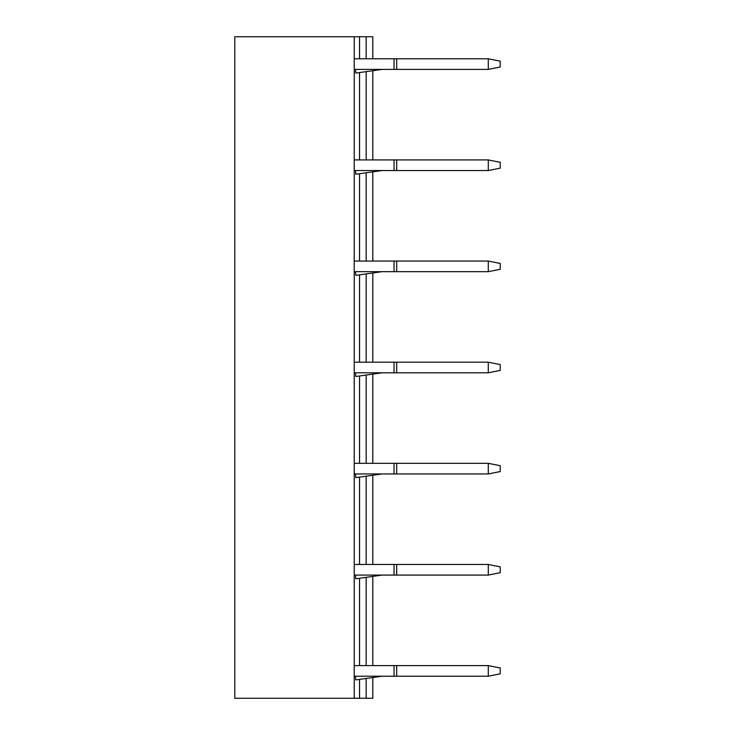 <?xml version="1.0" encoding="UTF-8"?>
<svg xmlns="http://www.w3.org/2000/svg" width="735" height="735" viewBox="0 0 735 735"><rect width="100%" height="100%" fill="white"/><g stroke="black" fill="none" stroke-linecap="round" stroke-linejoin="round"><path stroke-width="1.1" d="M354.224 36.75L234.777 36.75L234.777 698.25L354.224 698.25L354.224 36.75L372.81 36.75L372.81 58.782M354.224 698.25L359.534 698.25L359.534 679.388M359.534 665.598L359.534 578.252M359.534 564.462L359.534 477.116M359.534 463.326L359.534 375.98M359.534 362.19L359.534 274.844M359.534 261.054L359.534 173.708M359.534 159.918L359.534 72.572M359.534 58.782L359.534 36.75M359.534 698.25L372.81 698.25L372.81 677.523M372.81 665.598L372.81 576.387M372.81 564.462L372.81 475.251M372.81 463.326L372.81 374.115M372.81 362.19L372.81 272.979M372.81 261.054L372.81 171.843M372.81 159.918L372.81 70.707M488.279 58.782L500.223 61.17L500.223 67.014L488.279 69.402L488.279 58.782L354.224 58.782M488.279 69.402L354.224 69.402M394.043 58.782L394.043 69.402M382.081 69.402L355.813 73.096A26.524 26.524 0 0 1 355.556 69.402M488.279 261.054L500.223 263.442L500.223 269.286L488.279 271.674L488.279 261.054L354.224 261.054M488.279 271.674L354.224 271.674M394.043 261.054L394.043 271.674M382.081 271.674L355.813 275.368A26.524 26.524 0 0 1 355.556 271.674M488.279 463.326L500.223 465.714L500.223 471.558L488.279 473.946L488.279 463.326L354.224 463.326M488.279 473.946L354.224 473.946M394.043 463.326L394.043 473.946M382.081 473.946L355.813 477.64A26.524 26.524 0 0 1 355.556 473.946M488.279 564.462L500.223 566.85L500.223 572.694L488.279 575.082L488.279 564.462L354.224 564.462M488.279 575.082L354.224 575.082M394.043 564.462L394.043 575.082M382.081 575.082L355.813 578.776A26.524 26.524 0 0 1 355.556 575.082M488.279 665.598L500.223 667.986L500.223 673.83L488.279 676.218L488.279 665.598L354.224 665.598M488.279 676.218L354.224 676.218M394.043 665.598L394.043 676.218M382.081 676.218L355.813 679.912A26.524 26.524 0 0 1 355.556 676.218M488.279 159.918L500.223 162.306L500.223 168.15L488.279 170.538L488.279 159.918L354.224 159.918M488.279 170.538L354.224 170.538M394.043 159.918L394.043 170.538M382.081 170.538L355.813 174.232A26.524 26.524 0 0 1 355.556 170.538M488.279 362.19L500.223 364.578L500.223 370.422L488.279 372.81L488.279 362.19L354.224 362.19M488.279 372.81L354.224 372.81M394.043 362.19L394.043 372.81M382.081 372.81L355.813 376.504A26.524 26.524 0 0 1 355.556 372.81M366.177 698.25L366.177 678.451M366.177 665.598L366.177 577.315M366.177 564.462L366.177 476.179M366.177 463.326L366.177 375.043M366.177 362.19L366.177 273.907M366.177 261.054L366.177 172.771M366.177 159.918L366.177 71.635M366.177 58.782L366.177 36.75M396.698 58.782L396.698 69.402M396.698 261.054L396.698 271.674M396.698 463.326L396.698 473.946M396.698 564.462L396.698 575.082M396.698 665.598L396.698 676.218M396.698 159.918L396.698 170.538M396.698 362.19L396.698 372.81"/></g></svg>
